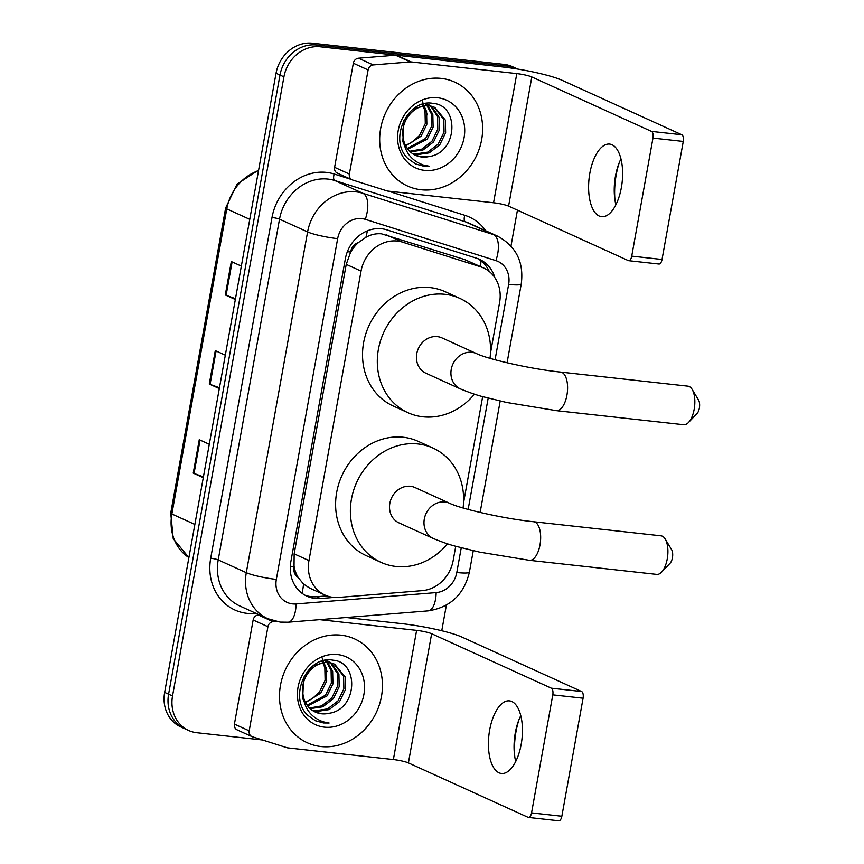 <?xml version="1.0" encoding="UTF-8"?>
<svg xmlns="http://www.w3.org/2000/svg" width="864" height="864" viewBox="0 0 864 864"><rect width="100%" height="100%" fill="white"/><g stroke="black" fill="none" stroke-linecap="round" stroke-linejoin="round"><path stroke-width="1.3" d="M490.46 353.236L499.597 302.443A34.236 30.143 114.5 0 0 483.484 267.926L464.476 259.492L381.434 233.809C376.099 233.345 370.926 234.511 365.926 237.298L358.56 242.449A11.416 10.044 114.5 0 0 350.546 252.029A34.236 4.504 -169.8 0 1 347.371 251.651M483.484 267.926A34.236 30.143 114.5 0 0 480.481 266.782L402.516 242.136A34.236 30.143 114.5 0 0 397.354 241.045A34.236 30.143 114.5 0 0 361.044 271.102L308.956 560.596A34.236 30.143 114.5 0 0 325.08 595.112A34.236 30.143 114.5 0 0 338.591 597.424L422.215 590.641A34.236 30.143 114.5 0 0 453.168 560.509L455.728 546.264M298.253 577.606A34.236 30.143 -65.5 0 1 294.041 566.082L293.933 566.676A11.416 10.044 114.5 0 0 298.253 577.606L303.534 584.042L309.625 588.082L325.08 595.112M350.546 252.029L350.438 252.612A34.236 30.143 -65.5 0 1 358.56 242.449M350.438 252.612L346.237 264.373L294.149 553.856L294.041 566.082M463.536 502.902L482.663 396.608M494.845 277.636A34.236 30.143 114.5 0 0 479.488 259.33A34.236 30.143 114.5 0 0 476.485 258.185L386.824 229.846A34.236 30.143 114.5 0 0 381.661 228.755A34.236 30.143 114.5 0 0 345.352 258.811L290.855 561.686A34.236 30.143 114.5 0 0 306.979 596.203A34.236 30.143 114.5 0 0 320.49 598.514L334.012 597.424M262.58 739.994L196.819 732.726A34.236 30.143 -65.5 0 1 188.654 730.49A34.236 30.143 -65.5 0 1 172.53 695.974L283.932 76.842A34.236 30.143 -65.5 0 1 320.242 46.786L512.114 67.997A34.236 30.143 -65.5 0 1 516.607 68.882M517.439 210.168L510.98 246.046M446.375 605.146L441.763 630.742M188.654 730.49L180.77 726.905A34.236 30.143 -65.5 0 1 164.646 692.388L276.048 73.256A34.236 30.143 -65.5 0 1 312.358 43.2L504.241 64.411L508.183 66.204A34.236 30.143 -65.5 0 1 516.348 68.45A34.236 30.143 -65.5 0 0 508.183 66.204L316.3 44.993L508.183 66.204L512.114 67.997M276.048 73.256L279.99 75.049A34.236 30.143 -65.5 0 1 316.3 44.993A34.236 30.143 -65.5 0 0 279.99 75.049L168.588 694.181L279.99 75.049L283.932 76.842M184.712 728.698A34.236 30.143 -65.5 0 1 168.588 694.181A34.236 30.143 -65.5 0 0 184.712 728.698M326.959 595.879L316.559 596.722A34.236 30.143 -65.5 0 1 305.046 595.231M477.479 258.52A34.236 30.143 -65.5 0 1 489.305 271.544M203.429 476.852L194.054 473.44A9.126 1.199 -169.8 0 1 193.244 473.116L203.278 477.684M209.293 444.28L199.26 439.711L193.244 473.116M235.483 298.685L226.109 295.272A9.126 1.199 -169.8 0 1 225.299 294.948L235.343 299.516M241.348 266.112L231.314 261.544L225.299 294.948M219.456 387.763L210.082 384.361A9.126 1.199 -169.8 0 1 209.272 384.037L219.305 388.595M225.32 355.19L215.287 350.622L209.272 384.037M504.241 64.411A34.236 30.143 -65.5 0 1 512.406 66.658L517.698 69.055M421.135 189.756A57.067 50.242 -65.5 0 1 407.527 186.019A57.067 50.242 -65.5 0 1 382.558 120.755A57.067 50.242 -65.5 0 1 441.169 78.397A57.067 50.242 -65.5 0 1 454.788 82.134A57.067 50.242 -65.5 0 1 479.747 147.398A57.067 50.242 -65.5 0 1 421.135 189.756M412.355 153.49L415.141 154.019L427.68 152.14L438.21 144.094L444.053 132.084L443.783 119.405L433.976 107.05M413.057 153.965L416.707 154.732L429.246 152.852L439.776 144.806L445.619 132.797L445.349 120.107L434.765 107.384L427.324 105.106L425.423 103.54M434.765 107.384L428.89 105.818C414.904 104.015 400.334 120.28 403.088 136.858A25.79 22.712 -65.5 0 0 415.552 155.315A25.79 22.712 -65.5 0 0 421.697 157A25.79 22.712 -65.5 0 0 429.052 156.535C457.78 152.95 459.637 105.257 433.274 103.442C407.538 98.053 388.109 139.925 407.808 158.479L415.692 163.998L423.706 166.201L429.289 166.244L423.468 165.067C410.8 160.51 404.006 151.103 403.088 136.858M409.676 151.254L421.837 149.116L431.957 141.242L437.8 129.244L437.53 116.554L430.639 106.067M429.937 105.548L427.723 104.198M430.78 105.775L426.038 103.442M410.324 151.87L422.982 150.012L433.523 141.955L439.366 129.946L439.085 117.266L431.503 106.261M428.512 104.533L425.628 103.507M407.279 148.424L425.704 138.402L431.546 126.392L431.266 113.713L427.01 105.732M426.384 105.041L424.894 103.637M407.851 149.191L427.259 139.115L433.112 127.105L432.832 114.426L427.939 105.754M423.036 106.142L425.012 110.862L425.293 123.552L419.45 135.562L412.798 141.545A25.79 22.712 -65.5 0 1 405.335 145.098M422.507 105.246L421.945 104.404M405.713 145.843L421.006 136.264L426.848 124.265L426.578 111.575L424.073 105.959M423.511 105.116L422.777 104.155M427.324 105.106L413.456 108.853M403.877 120.323L402.851 141.62L404.071 144.461M415.271 155.185L421.394 156.859L429.052 156.535M437.681 97.772A37.206 32.756 -65.5 0 1 464.076 137.711A37.206 32.756 -65.5 0 1 424.624 170.381A37.206 32.756 -65.5 0 1 398.228 130.432A37.206 32.756 -65.5 0 1 437.681 97.772M422.129 100.624L427.28 114.869M415.476 163.901L423.533 166.115L429.289 166.244M619.164 162.896A45.652 20.79 -83.7 0 0 616.205 174.787A45.652 20.79 -83.7 0 0 615.006 200.437M615.881 204.746A36.526 16.632 96.3 0 1 614.725 198.428A36.526 16.632 96.3 0 1 615.481 176.062A36.526 16.632 96.3 0 1 618.44 164.786A36.526 16.632 96.3 0 1 620.957 158.879M621.367 187.564A36.526 16.632 -83.7 0 0 609.617 144.094A36.526 16.632 -83.7 0 0 589.842 173.221A36.526 16.632 -83.7 0 0 601.592 216.691A36.526 16.632 -83.7 0 0 621.367 187.564M349.369 174.064A5.702 5.022 114.5 0 0 352.058 179.809L337.284 173.092A5.702 5.022 -65.5 0 1 334.595 167.335L349.369 174.064L368.107 69.941L353.333 63.223A5.702 5.022 -65.5 0 1 358.484 58.201L395.528 55.199A5.702 5.022 -65.5 0 1 396.425 55.21L502.016 66.884A45.652 6.005 -169.8 0 1 562.118 80.309L681.804 134.752A5.702 2.603 96.3 0 1 683.262 141.437L652.968 138.089A5.702 2.603 -83.7 0 0 651.51 131.404L531.824 76.961A11.416 1.501 10.2 0 0 516.802 73.602L411.199 61.927A5.702 5.022 114.5 0 0 410.303 61.916L373.27 64.919A5.702 5.022 114.5 0 0 368.107 69.941M334.595 167.335L353.333 63.223M352.058 179.809A5.702 5.022 114.5 0 0 352.555 180.004L387.094 190.922A5.702 5.022 114.5 0 0 387.958 191.095L493.56 202.77A11.416 1.501 10.2 0 1 508.583 206.129L628.268 260.572A5.702 2.603 -83.7 0 0 628.636 260.68A5.702 2.603 -83.7 0 0 631.724 256.122L662.029 259.47L683.262 141.437M662.029 259.47A5.702 2.603 96.3 0 1 658.94 264.028L628.636 260.68M631.724 256.122L652.968 138.089M692.129 389.372L698.512 399.946A7.992 3.64 96.3 0 1 699.354 408.132A7.992 3.64 96.3 0 1 697 413.597L688.468 422.518A19.408 8.834 -83.7 0 0 694.181 409.255A19.408 8.834 -83.7 0 0 692.129 389.372A19.408 8.834 -83.7 0 0 687.938 386.165L560.693 372.092A19.408 8.834 96.3 0 1 566.924 395.183A19.408 8.834 96.3 0 1 556.427 410.659L683.672 424.732A19.408 8.834 -83.7 0 0 688.468 422.518M560.693 372.092C530.798 369.101 487.35 359.035 476.442 353.57L441.968 337.889A19.408 17.086 114.5 0 0 437.335 336.625A19.408 17.086 114.5 0 0 417.409 351.022A19.408 17.086 114.5 0 0 425.898 373.216L460.372 388.897C469.757 392.72 477.371 395.345 483.246 396.77L506.542 402.451L556.427 410.659M474.444 394.146A62.77 55.274 -65.5 0 1 422.917 416.804A62.77 55.274 -65.5 0 1 407.938 412.69A62.77 55.274 -65.5 0 1 380.473 340.902A62.77 55.274 -65.5 0 1 444.949 294.311A62.77 55.274 -65.5 0 1 459.918 298.415A62.77 55.274 -65.5 0 1 489.996 358.333M407.938 412.69L393.163 405.972A62.77 55.274 -65.5 0 1 365.699 334.174A62.77 55.274 -65.5 0 1 430.175 287.593A62.77 55.274 -65.5 0 1 445.144 291.697L459.918 298.415M665.204 539.039L671.576 549.601A7.992 3.64 96.3 0 1 672.419 557.788A7.992 3.64 96.3 0 1 670.075 563.252L661.543 572.173A19.408 8.834 -83.7 0 0 667.246 558.922A19.408 8.834 -83.7 0 0 665.204 539.039A19.408 8.834 -83.7 0 0 661.003 535.82L533.758 521.759A19.408 8.834 96.3 0 1 540 544.849A19.408 8.834 96.3 0 1 529.492 560.326L656.748 574.398A19.408 8.834 -83.7 0 0 661.543 572.173M533.758 521.759C503.863 518.756 460.426 508.702 449.518 503.237L415.033 487.555A19.408 17.086 114.5 0 0 410.411 486.281A19.408 17.086 114.5 0 0 390.485 500.688A19.408 17.086 114.5 0 0 398.974 522.882L433.447 538.564C442.822 542.376 450.446 545 456.311 546.426L479.606 552.118L529.492 560.326M447.509 543.812A62.77 55.274 -65.5 0 1 395.982 566.46A62.77 55.274 -65.5 0 1 381.013 562.356A62.77 55.274 -65.5 0 1 353.549 490.558A62.77 55.274 -65.5 0 1 418.025 443.966A62.77 55.274 -65.5 0 1 432.994 448.07A62.77 55.274 -65.5 0 1 463.072 507.989M381.013 562.356L366.239 555.638A62.77 55.274 -65.5 0 1 338.774 483.84A62.77 55.274 -65.5 0 1 403.25 437.249A62.77 55.274 -65.5 0 1 418.219 441.353L432.994 448.07M518.983 719.669A45.652 20.79 -83.7 0 0 516.024 731.56A45.652 20.79 -83.7 0 0 514.825 757.21M515.711 761.519A36.526 16.632 96.3 0 1 514.544 755.201A36.526 16.632 96.3 0 1 515.3 732.834A36.526 16.632 96.3 0 1 518.26 721.559A36.526 16.632 96.3 0 1 520.776 715.651M521.186 744.336A36.526 16.632 -83.7 0 0 509.436 700.866A36.526 16.632 -83.7 0 0 489.661 729.994A36.526 16.632 -83.7 0 0 501.412 773.464A36.526 16.632 -83.7 0 0 521.186 744.336M249.188 730.836A5.702 5.022 114.5 0 0 251.878 736.582L237.103 729.864A5.702 5.022 -65.5 0 1 234.414 724.108L249.188 730.836L267.926 626.713L253.152 619.996A5.702 5.022 -65.5 0 1 258.314 614.974L259.384 614.887M234.414 724.108L253.152 619.996M346.226 617.512L401.846 623.657A45.652 6.005 -169.8 0 1 461.938 637.081L581.623 691.524A5.702 2.603 96.3 0 1 583.081 698.209L552.787 694.861A5.702 2.603 -83.7 0 0 551.329 688.176L431.644 633.733A11.416 1.501 10.2 0 0 416.621 630.374L319.68 619.661M251.878 736.582A5.702 5.022 114.5 0 0 252.374 736.776L286.913 747.695A5.702 5.022 114.5 0 0 287.777 747.878L393.379 759.553A11.416 1.501 10.2 0 1 408.402 762.901L528.088 817.344A5.702 2.603 -83.7 0 0 528.466 817.452A5.702 2.603 -83.7 0 0 531.554 812.894L561.848 816.253L583.081 698.209M561.848 816.253A5.702 2.603 96.3 0 1 558.76 820.8L528.466 817.452M531.554 812.894L552.787 694.861M276.102 621.443L273.089 621.691A5.702 5.022 114.5 0 0 267.926 626.713M320.954 746.528A57.067 50.242 -65.5 0 1 307.346 742.792A57.067 50.242 -65.5 0 1 282.377 677.527A57.067 50.242 -65.5 0 1 340.988 635.17A57.067 50.242 -65.5 0 1 354.607 638.906A57.067 50.242 -65.5 0 1 379.566 704.171A57.067 50.242 -65.5 0 1 320.954 746.528M312.174 710.262L314.96 710.791L327.499 708.912L338.029 700.866L343.872 688.856L343.602 676.177L333.796 663.822M312.876 710.737L316.526 711.504L329.065 709.625L339.595 701.579L345.438 689.569L345.168 676.89L334.584 664.157L327.143 661.878L325.242 660.312M334.584 664.157L328.709 662.591C314.723 660.787 300.154 677.052 302.908 693.63A25.79 22.712 -65.5 0 0 315.371 712.087A25.79 22.712 -65.5 0 0 321.527 713.772A25.79 22.712 -65.5 0 0 328.871 713.308C357.599 709.722 359.456 662.029 333.094 660.215C307.357 654.826 287.928 696.697 307.627 715.252L315.511 720.77L323.536 722.974L329.108 723.017L323.287 721.84C310.619 717.282 303.826 707.875 302.908 693.63M309.496 708.026L321.656 705.888L331.776 698.026L337.619 686.016L337.349 673.326L330.458 662.839M329.756 662.321L327.542 660.971M330.599 662.548L325.858 660.215M310.144 708.642L322.812 706.784L333.342 698.728L339.185 686.729L338.915 674.039L331.322 663.034M328.331 661.306L325.447 660.28M307.109 705.197L325.523 695.174L331.366 683.165L331.096 670.486L326.83 662.504M326.203 661.813L324.713 660.409M307.67 705.964L327.089 695.887L332.932 683.878L332.651 671.198L327.769 662.526M322.855 662.915L324.832 667.634L325.112 680.324L319.27 692.334L312.617 698.317A25.79 22.712 -65.5 0 1 305.154 701.87M322.326 662.018L321.764 661.176M305.532 702.616L320.825 693.036L326.668 681.037L326.398 668.347L323.892 662.731M323.33 661.889L322.596 660.928M327.143 661.878L313.276 665.636M303.696 677.095L302.67 698.393L303.89 701.233M315.09 711.958L321.214 713.632L328.871 713.308M337.511 654.545A37.206 32.756 -65.5 0 1 363.895 694.483A37.206 32.756 -65.5 0 1 324.443 727.153A37.206 32.756 -65.5 0 1 298.048 687.204A37.206 32.756 -65.5 0 1 337.511 654.545M321.948 657.396L327.1 671.641M315.295 720.673L323.352 722.887L329.108 723.017M386.51 234.857L402.516 242.136M301.957 593.222A34.236 14.58 -94.6 0 0 303.534 584.042M480.384 266.522A34.236 16.146 -72.5 0 0 481.043 260.896M365.926 237.298A34.236 16.146 -72.5 0 0 367.319 230.85M293.933 566.676A34.236 4.504 -169.8 0 1 290.326 566.233M346.237 264.373L361.044 271.102M464.476 259.492L480.481 266.782M294.149 553.856L308.956 560.596M495.072 359.78L508.637 284.386A22.831 20.099 114.5 0 0 495.893 260.615L365.299 219.337A22.831 20.099 114.5 0 0 361.854 218.614A22.831 20.099 114.5 0 0 337.651 238.648L276.34 579.398A22.831 20.099 114.5 0 0 292.529 603.893A22.831 20.099 114.5 0 0 296.104 603.947L436.158 592.596A22.831 20.099 114.5 0 0 456.797 572.508L461.246 547.765M276.34 579.398A22.831 3.002 10.2 0 1 246.294 572.681L307.595 231.93A45.652 40.198 -65.5 0 1 356.011 191.862A45.652 40.198 -65.5 0 1 362.902 193.309L334.832 180.544A45.652 40.198 114.5 0 0 327.931 179.086A45.652 40.198 114.5 0 0 279.526 219.164L218.214 559.904A45.652 40.198 114.5 0 0 239.706 605.934L267.786 618.7A45.652 40.198 -65.5 0 1 246.294 572.681L218.214 559.904A5.702 0.745 -169.8 0 0 210.708 558.23L272.009 217.49A5.702 0.745 -169.8 0 1 279.526 219.164L307.595 231.93A22.831 3.002 10.2 0 0 337.651 238.648M267.786 618.7L280.174 622.102L288.09 622.22A22.831 9.72 -94.6 0 0 296.104 603.947M272.009 217.49A51.365 45.22 -65.5 0 1 326.473 172.4A51.365 45.22 -65.5 0 1 334.228 174.031L351.032 179.345M388.368 191.149L464.821 215.309A51.365 45.22 -65.5 0 1 485.816 230.807M256.122 613.397L255.161 613.472A51.365 45.22 -65.5 0 1 210.708 558.23M320.242 46.786L312.358 43.2M172.53 695.974L164.646 692.388M365.299 219.337A22.831 10.757 -72.5 0 0 362.902 193.309L493.495 234.587L465.426 221.81L334.832 180.544A5.702 2.689 107.5 0 1 334.228 174.031M495.893 260.615A22.831 10.757 -72.5 0 0 493.495 234.587A45.652 40.198 -65.5 0 1 497.491 236.12L469.422 223.344A45.652 40.198 114.5 0 0 465.426 221.81A5.702 2.689 107.5 0 1 464.821 215.309M468.148 509.436L488.182 398.099M288.09 622.22L428.155 610.87A22.831 9.72 -94.6 0 0 436.158 592.596M456.797 572.508A22.831 3.002 10.2 0 0 469.411 572.076L473.256 550.703M508.637 284.386A22.831 3.002 10.2 0 0 521.251 283.954C524.059 262.192 516.132 246.251 497.491 236.12M316.559 596.722L320.49 598.514M258.52 170.683A45.652 40.198 114.5 0 0 226.778 208.883L171.871 513.994A45.652 40.198 114.5 0 0 188.903 557.582L173.243 538.715L170.737 513.086A11.416 1.501 10.2 0 0 171.871 513.994L194.864 524.448M249.761 219.337L226.778 208.883A11.416 1.501 -169.8 0 1 225.644 207.976L237.06 184.097L258.638 170.024M210.082 384.361L216.086 350.989M226.109 295.272L232.114 261.911M194.054 473.44L200.059 440.078M508.583 206.129L531.824 76.961M493.56 202.77L516.802 73.602M396.425 55.21L411.199 61.927M651.51 131.404L681.804 134.752M410.303 61.916L395.528 55.199M358.484 58.201L373.27 64.919M476.442 353.57A19.408 17.086 114.5 0 0 471.82 352.307A19.408 17.086 114.5 0 0 451.246 369.338A19.408 17.086 114.5 0 0 460.372 388.897M449.518 503.237A19.408 17.086 114.5 0 0 444.884 501.962A19.408 17.086 114.5 0 0 424.31 519.005A19.408 17.086 114.5 0 0 433.447 538.564M408.402 762.901L431.644 633.733M393.379 759.553L416.621 630.374M551.329 688.176L581.623 691.524M258.314 614.974L273.089 621.691M428.155 610.87C450.306 607.424 464.054 594.486 469.411 572.076M480.136 512.46L500.18 401.047M507.071 362.804L521.251 283.954M170.737 513.086L225.644 207.976"/></g></svg>
